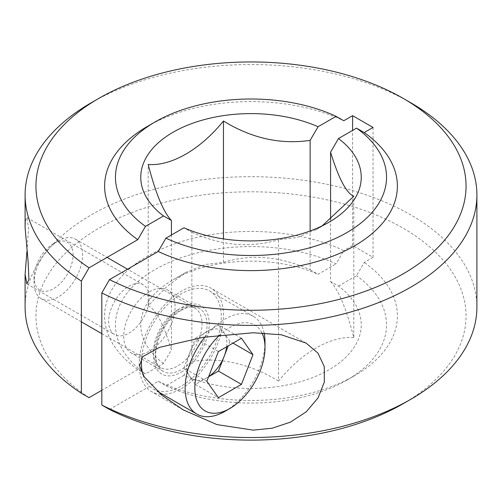 <?xml version="1.0" encoding="UTF-8"?>
<svg xmlns="http://www.w3.org/2000/svg" width="502" height="502" viewBox="0 0 502 502"><rect width="100%" height="100%" fill="white"/><g stroke="black" fill="none" stroke-linecap="round" stroke-linejoin="round"><path stroke-width="0.38" stroke-dasharray="2.51 1.88" d="M91.264 102.741A225.9 130.42 180 0 1 410.736 102.741M160.822 394.327A59.638 34.431 -60 0 1 151.535 391.585A59.638 34.431 -60 0 1 142.392 343.795A59.638 34.431 -60 0 1 181.354 291.242A59.638 34.431 -60 0 1 211.173 288.292A59.638 34.431 -60 0 1 220.315 336.076A59.638 34.431 -60 0 1 181.354 388.63A59.638 34.431 -60 0 1 162.698 394.377M149.408 291.831A36.326 20.971 -60 0 1 167.568 290.037A36.326 20.971 -60 0 1 173.14 319.14A36.326 20.971 -60 0 1 149.408 351.155A36.326 20.971 -60 0 1 131.248 352.95A36.326 20.971 -60 0 1 125.676 323.846A36.326 20.971 -60 0 1 149.408 291.831M181.354 310.28A36.326 20.971 -60 0 1 199.52 308.479A36.326 20.971 -60 0 1 205.086 337.589A36.326 20.971 -60 0 1 181.354 369.597A36.326 20.971 -60 0 1 163.194 371.398A36.326 20.971 -60 0 1 157.628 342.289A36.326 20.971 -60 0 1 181.354 310.28M128.964 333.152A28.733 16.591 120 0 0 147.732 307.826A28.733 16.591 120 0 0 143.327 284.803A28.733 16.591 120 0 0 128.964 286.228A28.733 16.591 120 0 0 110.189 311.547A28.733 16.591 120 0 0 114.594 334.57A28.733 16.591 120 0 0 128.964 333.152M26.932 251.282L28.57 228.498L26.982 217.636L25.702 219.681L25.1 227.607M476.9 307.105A225.9 130.42 0 0 0 410.736 214.887A225.9 130.42 0 0 0 164.549 186.612A225.9 130.42 0 0 0 25.1 307.105M330.573 219.506L330.573 281.609L338.499 286.102A110.239 63.647 180 0 1 328.948 369.817A110.239 63.647 180 0 1 183.945 375.333L191.871 361.691L191.871 232.263L183.945 227.776M183.945 375.333L165.93 385.737L158.218 381.332L109.499 409.463M145.48 373.927A135.54 78.256 180 0 1 155.156 269.48A135.54 78.256 180 0 1 336.07 263.895L343.782 250.592A146.383 84.512 0 0 0 147.494 256.202A146.383 84.512 0 0 0 137.774 369.528L145.48 373.927L163.501 363.53L171.427 349.888C163.47 323.821 155.727 309.119 148.203 305.8L166.476 286.849L185.828 272.429L205.211 264.498L223.453 262.351C251.207 253.774 280.097 256.258 310.129 269.806L310.129 230.97M310.129 269.806L318.055 274.299L336.07 263.895M373.036 127.458L373.036 257.306L352.592 245.503L343.782 250.592M352.592 245.503L352.592 130.407M373.036 257.306L364.226 262.395L356.52 275.698L338.499 286.102M171.427 235.005L171.427 349.888M137.774 369.528L101.818 390.286M163.501 363.53A110.239 63.647 180 0 1 173.046 279.809A110.239 63.647 180 0 1 318.055 274.299M165.93 385.737A135.54 78.256 0 0 0 346.844 380.146A135.54 78.256 0 0 0 356.52 275.698M330.573 281.609C338.53 289.823 346.273 308.485 353.797 337.601L353.797 196.276M353.797 337.601C330.73 335.769 301.677 352.498 278.547 381.049L278.547 239.718L296.826 237.565L316.172 229.64L322.146 225.875M278.547 381.049C252.38 365.073 220.315 356.251 191.871 361.691M191.871 232.263C221.558 245.785 250.448 248.27 278.547 239.718M148.203 305.8L148.203 164.468M223.453 262.351L223.453 238.883M147.488 126.353A146.383 84.512 180 0 1 343.782 120.737M158.218 381.332A146.383 84.512 0 0 0 354.512 375.722A146.383 84.512 0 0 0 364.226 262.395M89.055 397.653A215.057 124.163 180 0 1 105.903 224.319A215.057 124.163 180 0 1 406.438 230.154A215.057 124.163 180 0 1 403.068 403.752M226.653 346.794A28.244 16.309 120 0 0 224.212 333.177A28.244 16.309 120 0 0 206.912 331.627L195.378 338.285L218.383 351.569M206.849 381.288L183.851 368.01L195.378 384.413L206.912 377.755A28.244 16.309 120 0 0 208.644 376.669M53.57 243.614L53.57 243.614A27.616 15.945 120 0 0 34.042 277.43A27.616 15.945 120 0 0 53.57 288.706A27.616 15.945 120 0 0 73.091 254.884A27.616 15.945 120 0 0 53.57 243.614L58.32 240.866A34.337 19.823 120 0 0 34.042 282.921A34.337 19.823 120 0 0 41.151 298.64A34.337 19.823 120 0 0 58.32 296.939A34.337 19.823 120 0 0 80.753 266.681A34.337 19.823 120 0 0 75.488 239.165A34.337 19.823 120 0 0 58.32 240.866L53.57 243.614M142.995 374.9A56.475 32.605 120 0 0 153.116 388.849A56.475 32.605 120 0 0 181.354 386.051A56.475 32.605 120 0 0 218.251 336.284A56.475 32.605 120 0 0 209.591 291.028A56.475 32.605 120 0 0 181.354 293.827A56.475 32.605 120 0 0 141.658 357.863M264.108 332.977A56.475 32.605 120 0 0 253.297 316.26A56.475 32.605 120 0 0 225.059 319.059A56.475 32.605 120 0 0 204.872 337.043M261.906 332.882A49.61 28.639 120 0 0 229.916 327.467A49.61 28.639 120 0 0 219.845 334.985M225.059 411.282A56.475 32.605 120 0 0 264.993 342.113M183.851 368.01L195.378 338.285M241.449 338.254L218.445 324.97L206.912 331.627A28.244 16.309 120 0 0 189.618 353.151A28.244 16.309 120 0 0 189.618 376.211A28.244 16.309 120 0 0 206.912 377.755L208.6 376.782M218.445 324.97L229.979 341.379L233.003 343.123M229.979 341.379L228.228 345.884M195.378 384.413L218.383 397.697M181.354 372.107A39.394 22.747 120 0 0 209.215 323.853A39.394 22.747 120 0 0 181.354 307.77A39.394 22.747 120 0 0 153.499 356.018A39.394 22.747 120 0 0 181.354 372.107M177.777 309.834A34.337 19.823 -60 0 1 194.945 308.134A34.337 19.823 -60 0 1 200.21 335.65A34.337 19.823 -60 0 1 177.777 365.908A34.337 19.823 -60 0 1 160.609 367.608A34.337 19.823 -60 0 1 155.344 340.092A34.337 19.823 -60 0 1 177.777 309.834M306.088 343.086L211.173 288.292M199.52 308.479L167.568 290.037M26.982 217.636L143.327 284.803M26.932 283.963L114.594 334.57M163.194 371.398L131.248 352.95M183.23 409.883L151.535 391.585M346.844 380.146L354.512 375.722M316.172 229.64L328.954 222.26M185.828 272.429L173.046 279.809M101.818 333.667L160.609 367.608C154.415 364.546 153.568 354.795 158.055 338.373C163.269 325.415 170.686 315.984 180.306 310.085C190.804 304.814 193.803 307.657 194.945 308.134L127.521 269.204M34.042 277.43L34.042 282.921M41.151 298.64L81.368 321.857M153.116 388.849L157.27 391.246M209.591 291.028L253.297 316.26M75.488 239.165L107.07 257.4"/><path stroke-width="0.75" d="M410.736 102.741L403.068 98.317L410.736 102.741A225.9 130.42 180 0 1 476.9 194.964A225.9 130.42 180 0 1 344.083 313.8A225.9 130.42 180 0 1 101.818 292.898L109.499 279.608A215.057 124.163 0 0 0 408.095 270.904A215.057 124.163 0 0 0 403.068 98.317A215.057 124.163 0 0 0 98.932 98.317A215.057 124.163 0 0 0 89.055 267.804L81.368 281.095A225.9 130.42 180 0 1 25.1 194.964A225.9 130.42 180 0 1 91.264 102.741L98.932 98.317M253.259 332.757L281.459 334.815L306.088 343.086L317.917 353.094L324.273 366.498L324.323 382.078L318.042 397.91L306.239 411.822L290.413 422.138L272.291 428.181L253.259 430.145L216.908 424.585L183.224 409.883L161.989 395.287L144.187 376.77L139.556 365.732L142.612 356.684L159.573 347.334L203.366 337.275L253.259 332.757M25.1 194.964L25.1 227.607L28.087 261.172L28.94 279.388L26.876 283.931L25.1 274.462L26.932 251.282M25.1 274.462L25.1 307.105A225.9 130.42 0 0 0 81.368 393.235L81.368 281.095M101.818 405.045A225.9 130.42 0 0 0 410.736 399.328L403.068 403.752A215.057 124.163 180 0 1 109.499 409.463L101.818 405.045L101.818 292.898M410.736 399.328A225.9 130.42 0 0 0 476.9 307.105L476.9 194.964M109.499 279.608L158.218 251.477L165.93 238.174A135.54 78.256 0 0 0 346.844 232.589A135.54 78.256 0 0 0 356.52 128.142L338.499 138.539L330.573 152.181L330.573 219.506M338.499 138.539A110.239 63.647 180 0 1 328.954 222.26A110.239 63.647 180 0 1 183.945 227.776L165.93 238.174M310.129 230.97L310.129 140.378C280.442 144.714 251.552 138.263 223.453 121.02C200.386 149.496 171.333 166.306 148.203 164.468C155.639 193.358 163.376 212.026 171.427 220.46L171.427 235.005M352.592 130.407L352.592 115.655L373.036 127.458L364.226 132.547A146.383 84.512 180 0 1 354.506 245.867A146.383 84.512 180 0 1 158.218 251.477M171.427 220.46L163.501 215.967A110.239 63.647 180 0 1 173.052 132.252A110.239 63.647 180 0 1 318.055 126.736L336.07 116.338L343.782 120.737L352.592 115.655M318.055 126.736L310.129 140.378M356.52 128.142L364.226 132.547M163.501 215.967L145.48 226.371L137.774 239.674A146.383 84.512 180 0 1 147.488 126.353L155.156 121.923A135.54 78.256 0 0 0 145.48 226.371M89.055 267.804L137.774 239.674M81.368 393.235L89.055 397.653L101.818 390.286M336.07 116.338A135.54 78.256 0 0 0 155.156 121.923M322.146 225.875L353.797 196.276C346.361 193.119 338.624 178.423 330.573 152.181M223.453 238.883L223.453 121.02M162.698 394.377A59.638 34.431 -60 0 1 160.822 394.327M208.644 376.669A28.244 16.309 120 0 0 224.212 356.238A28.244 16.309 120 0 0 226.653 346.794M141.658 357.863A56.475 32.605 120 0 0 142.995 374.9M204.872 337.043A56.475 32.605 120 0 0 196.822 414.081A56.475 32.605 120 0 0 225.059 411.282L229.916 408.477A49.61 28.639 120 0 0 264.993 347.723A49.61 28.639 120 0 0 261.906 332.882M219.845 334.985A49.61 28.639 120 0 0 195.209 393.888A49.61 28.639 120 0 0 229.916 408.477L225.059 411.282M206.849 381.288L218.383 351.569L241.449 338.254L252.977 354.657L241.449 384.381L218.383 397.697L206.849 381.288M264.993 347.723L264.993 342.113A56.475 32.605 120 0 0 264.108 332.977M233.003 343.123L252.977 354.657M228.228 345.884L218.445 371.097L241.449 384.381M208.6 376.782L218.445 371.097M81.368 321.857L101.818 333.667M157.27 391.246L196.822 414.081M107.07 257.4L127.521 269.204"/></g></svg>
